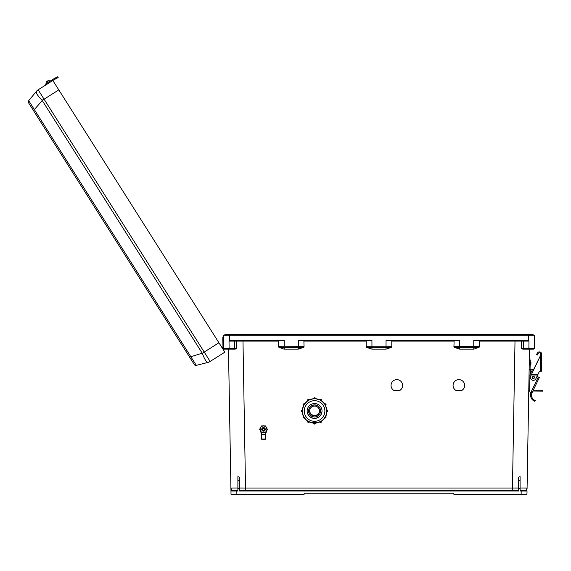 <?xml version="1.0" encoding="UTF-8"?>
<svg xmlns="http://www.w3.org/2000/svg" width="571" height="571" viewBox="0 0 571 571"><rect width="100%" height="100%" fill="white"/><g stroke="black" fill="none" stroke-linecap="round" stroke-linejoin="round"><path stroke-width="0.86" d="M303.872 340.387L304.058 346.676L284.215 346.747L284.215 340.387L231.598 340.387L229.435 340.823L229.342 335.27L224.589 335.27L224.953 334.542L244.067 334.542L243.917 335.27M455.801 390.371L461.925 390.371A5.803 5.803 180 0 0 458.863 379.644A5.803 5.803 180 0 0 455.801 390.371L461.925 390.336A5.803 5.803 180 0 0 464.666 385.425M393.783 390.371L399.9 390.371A5.803 5.803 180 0 0 396.845 379.644A5.803 5.803 180 0 0 393.783 390.371L399.9 390.336A5.803 5.803 180 0 0 402.648 385.425M534.292 346.768L534.263 348.446A0.728 0.728 0 0 1 533.528 349.159L522.786 349.159L521.459 348.446L521.473 341.101L479.519 341.108L479.519 346.676L479.062 347.346L473.773 349.159L473.773 347.411L454.38 347.346L453.931 346.676L479.519 346.676M454.38 347.346L459.669 349.159L473.773 349.159M454.116 340.387L453.931 346.676M453.931 341.108L391.785 341.108L391.785 346.676L391.328 347.346L386.039 349.159L371.942 349.159L366.653 347.346L371.942 347.411L371.942 349.159M304.058 341.108L366.197 341.108L366.197 346.676L366.653 347.346M479.062 347.346L473.773 347.411L473.773 340.387L526.383 340.387L528.546 340.823L528.646 335.27L223.489 335.27L223.725 348.446A0.728 0.728 0 0 0 224.453 349.159L235.195 349.159L236.53 348.446L236.508 341.101L278.47 341.108L278.47 346.676L278.926 347.346L284.215 349.159L298.312 349.159L303.601 347.346L304.058 346.676M242.968 340.387L245.53 488.027L239.356 488.019L239.356 490.261L518.625 490.261L518.625 488.019L512.458 488.027L515.021 340.387M520.088 490.261L526.291 490.261L521.173 490.261L521.173 490.989L520.088 490.989L520.088 476.635L520.088 480.432L518.625 480.761L518.625 477.17L520.088 476.635M228.479 349.159L230.962 491.003L237.893 490.989L237.893 488.433L239.356 488.433L239.356 490.989L518.625 490.989L518.625 488.433L520.088 488.433M230.927 488.876L231.019 494.279L304.129 494.279L304.129 493.187L453.859 493.187L453.859 494.279L521.116 494.279L521.173 490.989L527.019 491.003L526.962 494.279L521.116 494.279M534.406 340.387L534.492 335.27L528.646 335.27L533.393 335.27L533.029 334.542L513.921 334.542L514.071 335.27M529.495 349.159L527.062 488.876M366.197 346.676L371.942 346.747L371.942 340.387L298.312 340.387L298.312 347.411L303.601 347.346M391.328 347.346L371.942 347.411L371.942 346.747L386.039 346.747L386.039 340.387L459.669 340.387L459.669 349.159M534.492 335.27L534.263 348.446L528.896 348.446L528.96 341.108L521.473 341.101L521.801 340.387M521.459 348.446L523.564 348.431A0.728 0.728 -90 0 0 524.292 349.159L528.582 349.159M528.66 349.159L533.528 349.159A0.728 0.728 0 0 0 534.263 348.446M453.06 385.425A5.803 5.803 180 0 0 455.801 390.336M391.042 385.425A5.803 5.803 180 0 0 393.783 390.336M518.625 488.433L518.625 480.761M520.088 488.012L527.076 488.027L526.291 490.261A0.728 0.728 0 0 1 527.019 491.003A0.728 0.728 0 0 0 526.291 490.261L524.306 490.261M528.546 340.823L528.96 341.108M522.843 340.387A0.728 0.728 -90 0 1 523.571 341.123L523.564 348.431L528.896 348.446L528.896 349.159M386.039 349.159L386.039 346.747L391.785 346.676M391.785 341.108L391.599 340.387M479.519 341.108L479.333 340.387M533.393 334.906L378.994 334.906L379.358 334.542L533.029 334.542M224.589 334.906L513.921 334.542M233.675 490.261L231.69 490.261A0.728 0.728 0 0 0 230.962 491.003A0.728 0.728 0 0 1 231.69 490.261L236.815 490.261L231.69 490.261L230.912 488.027L237.893 488.012M237.893 490.261L236.815 490.261L236.872 494.279M229.092 349.159L229.092 348.446L223.725 348.446A0.728 0.728 0 0 0 224.453 349.159L233.696 349.159A0.728 0.728 -90 0 0 234.417 348.431L229.092 348.446L229.028 341.108L236.508 341.101L236.187 340.387M223.489 335.27L223.532 337.597L222.79 337.604L222.954 346.89L223.696 346.875M239.356 488.433L239.356 477.17L237.893 476.635L237.893 480.432L237.893 476.635M237.893 488.433L237.893 480.432L239.356 480.761M229.435 340.823L229.028 341.108M366.197 341.108L366.382 340.387M278.47 341.108L278.655 340.387M278.926 347.346L284.215 347.411L284.215 346.747L278.47 346.676M236.53 348.446L234.417 348.431L234.417 341.123A0.728 0.728 -90 0 1 235.138 340.387M244.067 334.542L378.63 334.542L378.994 334.906L378.63 334.542L224.953 334.542M222.968 347.875L222.954 346.89M223.725 348.446L223.739 349.195M222.562 348.488A0.835 0.835 0 0 1 222.99 349.174A0.835 0.835 0 0 0 222.562 348.488A0.835 0.835 0 0 1 222.99 349.174A0.835 0.835 0 0 0 222.562 348.488A0.835 0.835 0 0 1 222.99 349.174M223.525 350.016A1.577 1.577 0 0 0 222.026 347.653M32.483 109.018L30.256 105.499M192.184 361.2L190.821 359.038M36.423 91.331A7.309 7.309 0 0 1 38.136 89.818L204.218 352.071L218.929 342.757L52.846 80.504L38.136 89.818A7.309 7.223 -140.3 0 0 36.416 91.339L28.686 100.66L34.339 109.589L33.275 110.267L194.326 364.576A1.827 1.827 0 0 0 196.317 365.369L208.051 362.371C206.388 362.214 204.504 359.238 202.391 353.442L42.068 100.268C37.729 95.878 35.845 92.902 36.416 91.339L36.423 91.331A7.309 7.309 0 0 1 38.136 89.818L45.987 84.851L45.487 84.065L47.45 82.824L47.943 83.609L45.987 84.851M28.686 100.66A1.827 1.827 0 0 0 28.55 102.809L33.275 110.267M218.929 342.757L224.874 352.143L210.142 361.457A7.309 7.223 75.7 0 1 208.051 362.371A7.309 7.309 0 0 0 210.164 361.457A7.309 7.309 0 0 1 208.058 362.364M202.305 353.278L204.218 352.071L210.142 361.457M43.789 98.769L34.339 109.589L196.317 365.369M204.489 352.528L189.601 357.118M49.092 80.468A0.371 0.371 0 0 0 48.578 80.354A0.371 0.371 0 0 1 49.092 80.468L49.684 81.41L49.092 80.468A0.371 0.371 0 0 0 48.578 80.354L46.694 81.546L48.578 80.354A0.371 0.371 0 0 1 49.092 80.468L46.579 82.06L47.172 83.002M52.846 80.504L53.931 79.819A17.644 17.644 0 0 1 55.266 79.055L56.122 78.612L55.694 77.784L54.837 78.227L55.423 77.927M53.474 79.012L57.757 76.721L58.185 77.542L57.757 76.721L58.185 77.542L56.122 78.612M46.694 81.546L48.578 80.354L46.694 81.546A0.371 0.371 0 0 0 46.579 82.06M54.837 78.227A18.572 18.572 0 0 0 53.431 79.034L52.611 79.555M53.431 79.034L47.45 82.824M53.931 79.819L55.266 79.055M534.427 377.424A1.149 1.149 0 0 1 533.257 378.552A1.149 1.149 0 0 1 532.122 377.381A1.149 1.149 0 0 1 533.3 376.253A1.149 1.149 0 0 1 534.427 377.424A1.149 1.149 0 0 1 533.257 378.552A1.149 1.149 0 0 1 532.122 377.381A1.149 1.149 0 0 0 533.257 378.552A1.149 1.149 0 0 0 534.427 377.424A1.163 1.163 0 0 1 533.257 378.566A1.163 1.163 0 0 1 532.115 377.381A1.163 1.163 0 0 1 533.3 376.239A1.163 1.163 0 0 1 534.435 377.424A1.149 1.149 0 0 1 533.257 378.552A1.149 1.149 0 0 1 532.122 377.381M532.022 392.798L530.916 392.413L538.31 377.003L539.352 377.51L531.908 393.055A5.703 5.703 0 0 0 534.185 399.993L535.227 400.514L534.185 399.993L535.227 400.514L534.906 401.384L534.242 401.092M531.908 393.055L531.03 392.748A6.631 6.631 0 0 0 533.856 400.885L534.906 401.384L533.856 400.885L534.185 399.993M530.473 392.256L530.916 392.413L530.473 392.256A1.163 1.163 0 0 1 529.695 391.142L529.974 375.083A1.163 1.163 0 0 1 530.088 374.605L532.379 369.83A1.163 1.163 0 0 1 533.778 369.23L540.758 355.048L531.43 374.49L537.861 374.605L539.21 371.792A1.113 1.113 0 0 1 540.237 371.164L540.773 354.27A1.392 1.392 0 0 0 538.168 353.556L537.297 355.076L536.49 354.612L537.361 353.092A2.32 2.32 0 0 1 541.701 354.284L541.401 371.186L540.245 371.164M529.981 374.99L529.046 374.969L528.789 389.779A1.163 1.163 0 0 0 529.695 390.935L529.695 391.142M532.871 391.014L542.436 391.178L542.45 390.25L533.314 390.093M532.936 369.28L530.309 369.237L530.216 374.333M538.267 376.988L537.133 376.132M541.401 371.186L541.686 355.062L540.758 355.048L540.516 355.555M536.49 354.612L537.361 353.092M537.861 374.605L535.912 378.666A2.926 2.926 0 0 1 532.015 380.036A2.926 2.926 0 0 1 530.637 376.139L531.515 374.305M537.639 375.061L531.208 374.954L531.43 374.49M531.315 374.719L537.754 374.833M538.31 377.003L537.09 376.425M530.923 363.349L530.909 364.234L530.923 363.349M529.974 374.99L529.717 389.75M528.789 389.779L529.31 359.93L530.238 359.951L530.074 369.23M542.436 391.178L542.45 390.25M529.146 369.216L530.309 369.237M265.458 425.995L261.575 425.995L259.634 429.356L261.575 425.966L263.517 425.959L265.458 425.966L267.392 429.356L265.458 425.966M259.634 429.356L260.604 431.041A3.362 3.362 180 0 0 266.878 429.356A3.362 3.362 180 0 0 260.604 427.679A3.362 3.362 180 0 0 260.604 431.041L261.575 432.711L265.458 432.711L267.392 429.356M264.937 430.406A1.763 1.763 180 0 0 263.517 427.593A1.763 1.763 180 0 0 262.089 430.406M308.468 421.477L309.289 421.969A0.928 0.928 0 0 1 307.555 421.505L307.676 420.941M304.029 417.008L304.486 417.844A0.928 0.928 0 0 1 303.087 417.044L303.558 416.145A0.928 0.928 180 0 0 303.087 416.944M302.387 411.877L301.459 410.949A0.928 0.928 0 0 1 302.387 410.021L302.387 411.877A0.928 0.928 0 0 1 301.459 410.949L302.387 409.921A0.928 0.928 180 0 0 301.459 410.849M304.065 404.846A12.162 12.162 180 0 0 304.029 404.91L303.615 405.688L303.087 404.846A0.928 0.928 0 0 1 304.486 404.047L303.558 405.653A0.928 0.928 0 0 1 303.087 404.846L304.486 403.947A0.928 0.928 180 0 0 303.087 404.753M308.533 400.414A12.162 12.162 180 0 0 308.468 400.449L307.712 400.906L307.555 400.385A0.928 0.928 0 0 1 309.289 399.921L307.676 400.849A0.928 0.928 0 0 1 307.555 400.385L309.289 399.828A0.928 0.928 180 0 0 307.555 400.292M320.531 411.02L320.531 410.827A5.953 5.953 180 0 0 314.578 404.875A5.953 5.953 180 0 0 308.625 410.827L308.625 411.02A5.953 5.953 180 0 0 314.578 416.966A5.953 5.953 180 0 0 320.531 411.02A5.953 5.953 180 0 0 314.578 405.067A5.953 5.953 180 0 0 308.625 411.02M307.141 410.984A7.437 7.437 180 0 0 314.578 418.407A7.437 7.437 180 0 0 322.015 410.984A7.437 7.437 180 0 1 314.578 418.407A7.437 7.437 180 0 1 307.141 410.984M307.141 410.913A7.437 7.437 180 0 0 314.578 418.265A7.437 7.437 180 0 0 322.015 410.913M307.141 410.999A7.437 7.437 180 0 0 314.578 418.429A7.437 7.437 180 0 0 322.015 410.999A7.437 7.437 180 0 0 314.578 403.561A7.437 7.437 180 0 0 307.141 410.999M302.416 410.927A12.162 12.162 180 0 0 302.416 410.963L302.416 410.963A12.162 12.162 180 0 0 314.578 423.125A12.162 12.162 180 0 0 326.74 410.963L326.74 410.963A12.162 12.162 180 0 0 326.74 410.927L326.776 410.021A0.928 0.928 0 0 1 327.704 410.949A0.928 0.928 0 0 1 326.776 411.877L326.705 410.021M325.584 405.667A12.162 12.162 180 0 1 326.705 409.921L325.534 405.553M325.549 405.688L325.135 404.91A12.162 12.162 180 0 0 325.092 404.846L324.678 404.047A0.928 0.928 0 0 1 326.07 404.846A0.928 0.928 0 0 1 325.606 405.653L325.606 405.653A2.32 2.32 180 0 1 325.706 405.931M326.07 404.753L324.678 403.947L325.606 405.653L326.07 404.753A0.928 0.928 180 0 0 324.678 403.947L324.621 404.082M320.709 400.421L319.874 399.921A0.928 0.928 0 0 1 321.609 400.385A0.928 0.928 0 0 1 321.48 400.849A12.162 12.162 180 0 1 324.621 403.983L321.416 400.785M320.695 400.449A12.162 12.162 180 0 0 320.631 400.414L319.839 399.978M314.614 398.801L315.506 398.751L314.614 398.801A12.162 12.162 180 0 0 314.542 398.801L313.65 398.751A0.928 0.928 0 0 1 314.578 397.823A0.928 0.928 0 0 1 315.506 398.751A12.162 12.162 180 0 1 319.839 399.878L315.47 398.715M314.614 398.765L313.65 398.722A12.162 12.162 180 0 0 309.318 399.878L309.318 399.978M307.712 400.906L307.676 400.849A12.162 12.162 180 0 0 304.543 403.983L304.543 404.082M303.615 405.688L303.558 405.653A12.162 12.162 180 0 0 302.452 409.921L302.452 410.021M309.632 410.87A4.946 4.946 180 0 0 314.578 415.667A4.946 4.946 180 0 0 319.524 410.87A4.946 4.946 180 0 1 314.578 415.674A4.946 4.946 180 0 1 309.632 410.87M309.639 410.763A4.946 4.946 180 0 0 314.578 415.46A4.946 4.946 180 0 0 319.524 410.763M309.632 411.02A4.946 4.946 180 0 0 314.578 415.966A4.946 4.946 180 0 0 319.532 411.02A4.946 4.946 180 0 0 314.578 406.067A4.946 4.946 180 0 0 309.632 411.02M304.457 403.933A2.32 2.32 0 0 1 305.042 403.304M315.506 398.558A2.32 2.32 0 0 1 316.384 398.815M325.641 405.631A2.32 2.32 0 0 1 325.734 405.995M316.184 398.786A2.32 2.32 180 0 0 315.506 398.622M304.907 403.476A2.32 2.32 180 0 0 304.486 403.954L304.036 404.832M326.74 410.963L326.74 410.963A12.162 12.162 180 0 0 314.578 398.801A12.162 12.162 180 0 0 302.416 410.963C301.666 426.651 327.497 426.651 326.74 410.963L326.74 410.963M315.506 398.751L315.506 398.658A0.928 0.928 180 0 0 314.578 397.73A0.928 0.928 180 0 0 313.65 398.658C314.271 397.459 314.892 397.459 315.506 398.658M315.506 423.09L315.506 423.14A0.928 0.928 0 0 1 314.578 424.067A0.928 0.928 0 0 1 313.65 423.14L313.65 423.09M265.579 434.809L261.454 434.809L261.454 439.042L265.579 439.042L265.579 434.809L261.639 434.624L265.087 434.788M266.578 431.076L265.608 434.181A7.915 7.908 180 0 1 266.578 431.076L266.964 430.106A3.54 3.54 0 0 1 266.578 431.076L266.421 430.991M262.196 434.624L264.83 434.624L262.196 434.624M265.422 434.167L265.608 434.181A0.464 0.464 0 0 1 265.144 434.595L265.422 434.167A8.101 8.094 0 0 1 266.143 431.519M260.883 431.519A8.101 8.094 0 0 1 261.611 434.167L261.882 434.595A0.464 0.464 0 0 1 261.425 434.181A7.915 7.908 180 0 0 260.447 431.076L260.612 430.991M261.946 434.788L261.454 434.809M265.23 429.371A1.713 1.713 180 0 0 263.517 427.65A1.713 1.713 180 0 0 261.803 429.371M265.23 429.428A1.713 1.713 180 0 0 263.517 427.665A1.713 1.713 180 0 0 261.803 429.428A1.713 1.713 180 0 1 263.517 427.708A1.713 1.713 180 0 1 265.23 429.421A1.713 1.713 180 0 0 263.517 427.722A1.713 1.713 180 0 0 261.803 429.435M265.23 429.392A1.713 1.713 180 0 0 263.517 427.679A1.713 1.713 180 0 0 261.803 429.385A1.713 1.713 180 0 1 263.517 427.693A1.713 1.713 180 0 1 265.23 429.406A1.713 1.713 180 0 0 265.23 429.378M265.23 429.449A1.713 1.713 180 0 0 263.517 427.736A1.713 1.713 180 0 0 261.803 429.449A1.713 1.713 180 0 0 263.517 431.162A1.713 1.713 180 0 0 265.23 429.449M264.637 429.456A1.121 1.121 180 0 0 263.517 428.329A1.121 1.121 180 0 0 262.389 429.456A1.121 1.121 180 0 0 263.517 430.577A1.121 1.121 180 0 0 264.637 429.456M262.424 425.945L261.575 425.937L261.147 426.68A3.54 3.54 180 0 0 260.048 428.6A3.54 3.54 0 0 1 261.161 426.673L260.048 428.6M261.575 425.937L262.546 425.909M261.104 426.723L261.575 425.909M265.865 426.673A3.54 3.54 0 0 1 266.978 428.6A3.54 3.54 180 0 0 265.858 426.665L265.922 426.723M265.458 425.937L264.601 425.945M264.48 425.909L265.458 425.909M245.53 490.261L245.53 488.027L512.458 488.027L512.458 490.261M284.215 349.159L284.215 347.411L298.312 347.411L298.312 349.159M42.175 100.417L58.792 89.89M534.149 377.417A0.871 0.871 0 0 0 533.293 376.532A0.871 0.871 0 0 0 532.408 377.388A0.871 0.871 0 0 0 533.264 378.273A0.871 0.871 0 0 0 534.149 377.417M540.758 354.769L541.693 354.784M530.159 364.498L530.909 364.234L530.937 362.471M536.519 391.071L536.533 390.143M321.609 400.292A0.928 0.928 180 0 0 319.874 399.828L321.609 400.292L321.444 400.906M304.486 417.844L303.087 417.044A0.928 0.928 0 0 1 303.558 416.238L303.558 416.145M309.289 421.969L307.555 421.505A0.928 0.928 0 0 1 307.676 421.041L307.676 420.977A0.928 0.928 180 0 0 307.555 421.412M320.631 421.512L321.48 421.041A0.928 0.928 0 0 1 321.609 421.505L321.609 421.412A0.928 0.928 180 0 0 321.494 420.97M324.678 417.844L326.07 416.944A0.928 0.928 180 0 0 325.606 416.145L325.606 416.238A0.928 0.928 0 0 1 326.07 417.044A0.928 0.928 0 0 1 324.678 417.844L325.556 416.209M327.704 410.849A0.928 0.928 180 0 0 326.776 409.921L327.704 410.849L326.776 411.877M324.885 410.999A10.307 10.307 180 0 0 314.578 400.692A10.307 10.307 180 0 0 304.272 410.999A10.307 10.307 180 0 0 314.578 421.298A10.307 10.307 180 0 0 324.885 410.999M308.511 400.385L309.289 399.828M302.387 410.927L302.387 409.921M304 417.023L303.608 416.209M308.447 421.505L307.705 420.998M319.874 421.969L319.874 421.969A0.928 0.928 0 0 0 321.609 421.505L319.874 421.969L320.645 421.541M314.542 423.154L313.65 423.14C314.271 424.339 314.892 424.339 315.506 423.14L314.614 423.154M265.387 439.227L261.639 439.227M262.396 425.959A3.54 3.54 0 0 1 264.63 425.959M264.651 425.959A3.54 3.54 180 0 0 262.375 425.959L264.651 425.959M260.447 431.076A3.54 3.54 0 0 1 260.069 430.106L261.611 434.167M265.608 434.181L265.144 434.417M530.666 362.185L530.202 362.178M321.609 421.412L321.48 420.941M326.07 416.944L325.606 416.145M303.629 405.553L302.452 409.949M307.74 400.785L304.521 404.004M313.686 398.715L309.289 399.893M261.454 439.042L265.579 439.042M266.978 428.6L265.858 426.658M261.882 434.595L261.425 434.181"/></g></svg>
